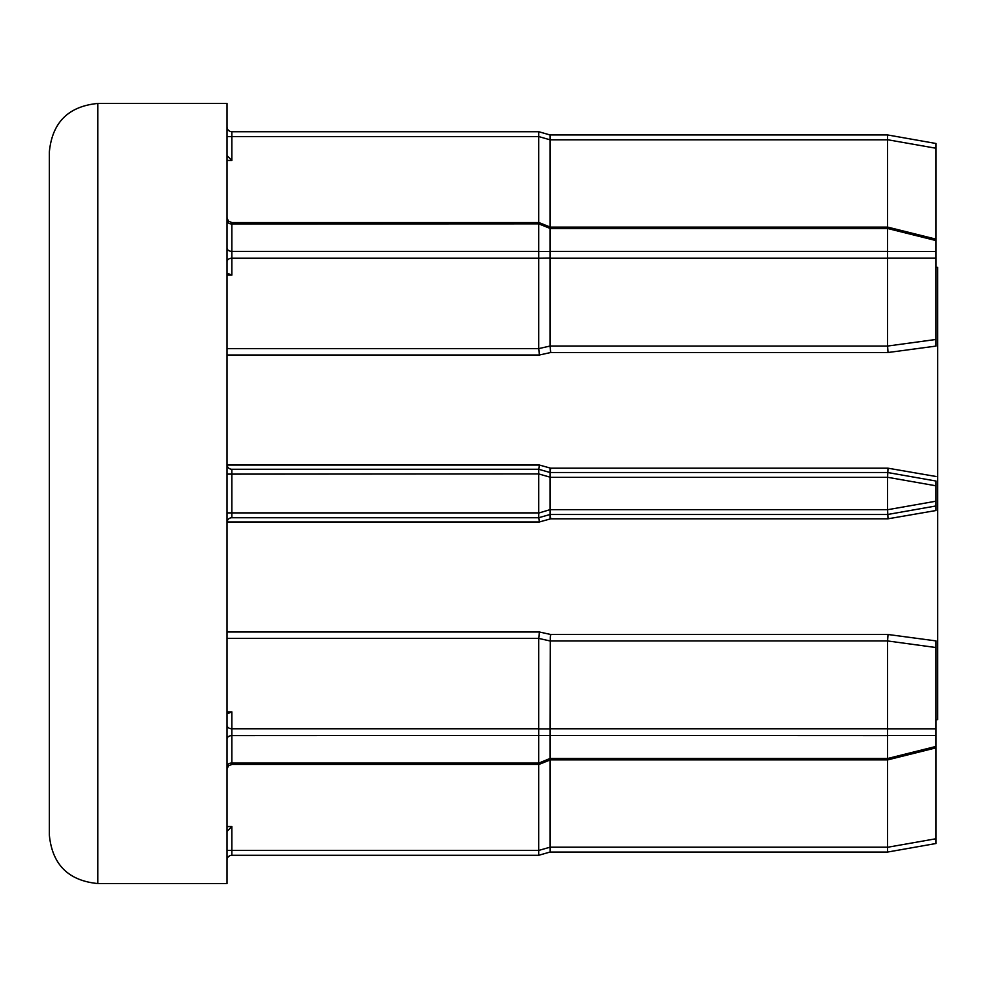 <?xml version="1.0" encoding="UTF-8"?>
<svg xmlns="http://www.w3.org/2000/svg" width="987" height="987" viewBox="0 0 987 987"><rect width="100%" height="100%" fill="white"/><g stroke="black" fill="none" stroke-linecap="round" stroke-linejoin="round"><path stroke-width="1.48" d="M227.01 348.621L538.717 348.621L550.03 346.042L887.584 346.055L887.584 258.236L550.03 258.236L550.03 346.042L550.709 352.507L539.395 355.012L538.717 348.621L538.717 258.236L231.859 258.236A4.849 3.43 0 0 0 227.01 261.666M936.034 143.497L887.584 134.948L550.03 134.948L887.584 134.948L936.034 143.497L936.034 339.454L887.584 346.055L888.004 352.507L550.709 352.507M887.584 251.389L887.584 228.552L550.03 228.552L550.03 251.389L887.584 251.389L887.584 258.236M538.729 258.113L538.729 251.525L550.043 251.525L550.043 258.113L538.717 258.236M538.729 223.852L538.988 222.556L550.29 227.121L550.043 228.416L538.729 223.852L231.859 223.975L231.859 251.389L538.717 251.389L538.717 223.975M538.729 735.475L538.729 728.887L550.043 728.887L550.043 735.475L231.859 735.611A4.849 3.43 0 0 0 227.01 739.041M550.277 637.516L550.03 728.764L887.584 728.764L887.584 640.945L550.03 640.958L538.717 638.404L539.395 631.988L550.709 634.493L550.277 637.516M550.709 634.493L888.004 634.493L887.584 640.945L936.034 647.546L936.034 640.908L936.034 843.503L887.584 852.052L550.03 852.052L887.584 852.052L887.584 847.278L936.034 838.74M97.799 883.55L227.01 883.55L227.01 103.45L97.799 103.45L97.799 883.55C68.374 880.675 52.225 864.526 49.35 835.088L49.35 411.135M550.03 468.011L550.03 472.502L887.584 472.502L936.034 481.051L936.034 510.513L936.034 505.949L887.584 514.498L550.03 514.498L550.03 518.989M936.034 267.391L937.65 267.391L937.65 719.609L936.034 719.609M936.034 510.513L888.004 518.804L550.709 518.804L539.395 521.963L538.717 517.731L231.859 517.731A4.849 4.849 0 0 0 227.01 522.567M888.004 634.493L936.034 640.908M936.034 339.454L936.034 346.092L888.004 352.507M227.01 464.433A4.849 4.849 0 0 0 231.859 469.269L538.717 469.269L539.395 465.037L550.709 468.196L550.03 472.502M550.709 468.196L888.004 468.196L936.034 476.487M49.35 575.865L49.35 151.912C52.225 122.474 68.374 106.325 97.799 103.45M227.01 831.399L231.859 826.563L231.859 850.436L538.717 850.436L538.717 764.444M538.717 855.285L231.859 855.285L538.717 855.285L550.043 852.052L538.729 855.273L538.729 850.621L538.729 855.273M550.03 759.978L550.03 847.204L887.584 847.204L887.584 759.879M538.717 850.436L550.03 847.204M550.043 847.389L550.104 851.991M231.859 711.874L227.01 711.874L228.429 713.293L231.859 711.874L231.859 728.764L538.717 728.764L538.717 638.379L227.01 638.379M227.01 725.334A4.849 3.43 -0 0 0 231.859 728.764L231.859 763.025L538.717 763.025L538.717 735.611M538.729 473.933L538.717 469.269L550.043 472.502L550.043 477.165L538.729 473.933L231.859 474.118L231.859 512.882L538.717 512.882L538.717 474.118M550.043 509.835L550.043 514.498L538.717 517.731L538.729 513.067L550.03 509.65L887.584 509.65L887.584 477.35L550.03 477.35L550.03 509.65M538.717 222.556L538.717 136.564L231.859 136.564L231.859 160.437L227.01 155.601M227.01 126.879A4.849 4.849 0 0 0 231.859 131.715L538.717 131.715L550.03 134.948M550.03 735.611L550.03 758.448L887.584 758.448L887.584 735.611L550.043 735.475M887.584 227.121L887.584 139.796L550.03 139.796L550.03 227.022M538.717 763.025L538.988 764.444L538.729 763.148L550.03 758.448M550.03 139.796L538.717 136.564M231.859 275.126L228.429 273.707L227.01 275.126L231.859 275.126L231.859 251.389A4.849 3.43 0 0 1 227.01 247.959M538.729 136.379L538.729 131.727L538.729 136.379M887.584 728.764L887.584 735.611M887.584 758.448L887.757 759.879L887.584 758.509L936.034 746.419M887.584 509.65L888.004 518.804M888.004 468.196L887.584 477.35M936.034 240.581L887.584 228.49L887.757 227.121L887.584 228.552M887.584 134.948L887.584 139.796M550.043 758.584L550.29 759.879L538.988 764.444L231.859 764.444L228.453 765.838L227.01 769.28M550.03 514.498L550.709 518.804M550.043 134.948L550.043 139.611M231.859 855.285A4.849 4.849 0 0 0 227.01 860.121A4.849 4.849 0 0 1 231.859 855.285L231.859 850.436L227.01 850.436M887.584 251.438L936.034 251.438M539.395 355.012L227.01 355.012M539.395 521.963L227.047 521.963M227.01 631.988L539.395 631.988M227.047 465.037L539.395 465.037M227.01 826.563L231.859 826.563M231.859 160.437L227.01 160.437M227.01 766.443A4.849 3.43 -0 0 1 231.859 763.025L231.859 764.444M227.01 512.882L231.859 512.882L231.859 517.731M231.859 469.269L231.859 474.118L227.01 474.118M538.988 222.556L231.859 222.556L231.859 223.975A4.849 3.43 0 0 1 227.01 220.557M231.859 131.715L231.859 136.564L227.01 136.564M887.584 728.813L936.034 728.813M936.034 735.562L887.584 735.562M887.584 509.724L936.034 501.186M936.034 485.814L887.584 477.276M936.034 258.187L887.584 258.187M936.034 148.26L887.584 139.722M936.034 747.838L887.757 759.879L550.29 759.879M936.034 239.162L887.757 227.121L550.29 227.121M231.859 222.556L228.453 221.162L227.01 217.72"/></g></svg>
